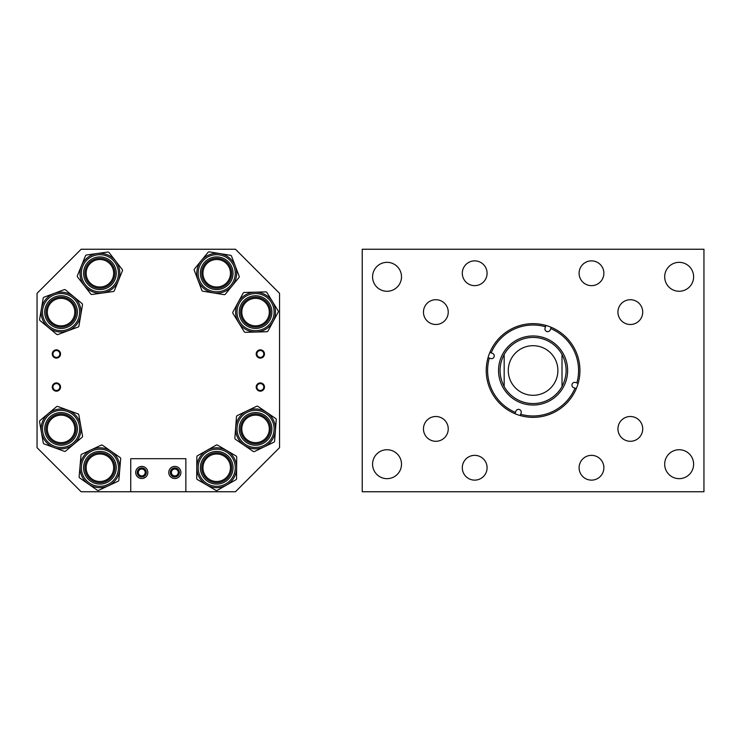 <?xml version="1.0" encoding="UTF-8"?>
<svg xmlns="http://www.w3.org/2000/svg" width="741" height="741" viewBox="0 0 741 741"><rect width="100%" height="100%" fill="white"/><g stroke="black" fill="none" stroke-linecap="round" stroke-linejoin="round"><path stroke-width="1.11" d="M462.301 273.262A12.393 12.393 0 0 0 474.694 285.646A12.393 12.393 0 0 0 487.087 273.262A12.393 12.393 0 0 0 474.694 260.869A12.393 12.393 0 0 0 462.301 273.262M423.463 312.1A12.393 12.393 0 0 0 435.847 324.493A12.393 12.393 0 0 0 448.24 312.1A12.393 12.393 0 0 0 435.847 299.716A12.393 12.393 0 0 0 423.463 312.1M423.463 428.9A12.393 12.393 0 0 0 435.847 441.284A12.393 12.393 0 0 0 448.24 428.9A12.393 12.393 0 0 0 435.847 416.507A12.393 12.393 0 0 0 423.463 428.9M462.301 467.738A12.393 12.393 0 0 0 474.694 480.131A12.393 12.393 0 0 0 487.087 467.738A12.393 12.393 0 0 0 474.694 455.354A12.393 12.393 0 0 0 462.301 467.738M579.101 467.738A12.393 12.393 0 0 0 591.494 480.131A12.393 12.393 0 0 0 603.878 467.738A12.393 12.393 0 0 0 591.494 455.354A12.393 12.393 0 0 0 579.101 467.738M617.938 428.9A12.393 12.393 0 0 0 630.332 441.284A12.393 12.393 0 0 0 642.725 428.9A12.393 12.393 0 0 0 630.332 416.507A12.393 12.393 0 0 0 617.938 428.9M617.938 312.1A12.393 12.393 0 0 0 630.332 324.493A12.393 12.393 0 0 0 642.725 312.1A12.393 12.393 0 0 0 630.332 299.716A12.393 12.393 0 0 0 617.938 312.1M579.101 273.262A12.393 12.393 0 0 0 591.494 285.646A12.393 12.393 0 0 0 603.878 273.262A12.393 12.393 0 0 0 591.494 260.869A12.393 12.393 0 0 0 579.101 273.262M664.686 464.199A14.459 14.459 0 0 0 679.145 478.658A14.459 14.459 0 0 0 693.613 464.199A14.459 14.459 0 0 0 679.145 449.731A14.459 14.459 0 0 0 664.686 464.199M664.686 276.801A14.459 14.459 0 0 0 679.145 291.269A14.459 14.459 0 0 0 693.613 276.801A14.459 14.459 0 0 0 679.145 262.342A14.459 14.459 0 0 0 664.686 276.801M372.575 276.801A14.459 14.459 0 0 0 387.034 291.269A14.459 14.459 0 0 0 401.502 276.801A14.459 14.459 0 0 0 387.034 262.342A14.459 14.459 0 0 0 372.575 276.801M372.575 464.199A14.459 14.459 0 0 0 387.034 478.658A14.459 14.459 0 0 0 401.502 464.199A14.459 14.459 0 0 0 387.034 449.731A14.459 14.459 0 0 0 372.575 464.199M362.229 249.245L703.95 249.245L703.95 491.755L362.229 491.755L362.229 249.245M492.395 353.3A2.76 2.76 0 0 1 494.09 356.819A2.76 2.76 0 0 1 490.57 358.505L489.338 358.07A45.479 45.479 0 0 0 515.458 412.422L515.893 411.19A2.76 2.76 0 0 1 519.404 409.504A2.76 2.76 0 0 1 521.099 413.015L520.664 414.247A45.479 45.479 0 0 0 575.016 388.127L573.784 387.7A2.76 2.76 0 0 1 572.098 384.181A2.76 2.76 0 0 1 575.609 382.495L576.841 382.93A45.479 45.479 0 0 0 550.72 328.578L550.285 329.81A2.76 2.76 0 0 1 546.775 331.496A2.76 2.76 0 0 1 545.089 327.985L545.524 326.753A45.479 45.479 0 0 0 491.163 352.873L492.395 353.3M504.167 386.533A33.067 33.067 0 0 0 562.011 386.533L562.011 354.467A33.067 33.067 0 0 0 504.167 354.467C498.693 365.156 498.693 375.844 504.167 386.533A33.067 33.067 0 0 0 562.011 386.533C567.495 375.844 567.495 365.156 562.011 354.467A33.067 33.067 0 0 0 504.167 354.467L504.167 386.533M500.49 359.061A34.549 34.549 0 0 0 521.655 403.095A34.549 34.549 0 0 0 565.689 381.939A34.549 34.549 0 0 0 544.524 337.905A34.549 34.549 0 0 0 500.49 359.061M515.004 413.719A46.85 46.85 0 0 0 578.137 383.384A46.85 46.85 0 0 0 545.969 325.456A46.85 46.85 0 0 0 488.05 357.616A46.85 46.85 0 0 0 515.004 413.719L515.458 412.422M578.137 383.384L576.841 382.93L578.137 383.384M550.989 327.818L550.72 328.578M576.313 388.58L575.016 388.127L576.313 388.58M520.21 415.544L520.664 414.247M488.588 357.81L489.338 358.07M489.875 352.42L491.163 352.873M545.969 325.456L545.524 326.753L545.969 325.456M533.094 395.305A24.805 24.805 0 0 0 557.89 370.5A24.805 24.805 0 0 0 533.094 345.695A24.805 24.805 0 0 0 508.289 370.5A24.805 24.805 0 0 0 533.094 395.305M52.963 387.043A3.446 3.446 0 0 0 56.409 390.488A3.446 3.446 0 0 0 59.854 387.043A3.446 3.446 0 0 0 56.409 383.597A3.446 3.446 0 0 0 52.963 387.043M52.268 387.043A4.131 4.131 0 0 0 56.409 391.174A4.131 4.131 0 0 0 60.54 387.043A4.131 4.131 0 0 0 56.409 382.912A4.131 4.131 0 0 0 52.268 387.043M52.963 353.976A3.446 3.446 0 0 0 56.409 357.412A3.446 3.446 0 0 0 59.854 353.976A3.446 3.446 0 0 0 56.409 350.53A3.446 3.446 0 0 0 52.963 353.976M52.268 353.976A4.131 4.131 0 0 0 56.409 358.107A4.131 4.131 0 0 0 60.54 353.976A4.131 4.131 0 0 0 56.409 349.835A4.131 4.131 0 0 0 52.268 353.976M256.886 387.043A3.446 3.446 0 0 0 260.332 390.488A3.446 3.446 0 0 0 263.777 387.043A3.446 3.446 0 0 0 260.332 383.597A3.446 3.446 0 0 0 256.886 387.043M256.201 387.043A4.131 4.131 0 0 0 260.332 391.174A4.131 4.131 0 0 0 264.472 387.043A4.131 4.131 0 0 0 260.332 382.912A4.131 4.131 0 0 0 256.201 387.043M256.886 353.976A3.446 3.446 0 0 0 260.332 357.412A3.446 3.446 0 0 0 263.777 353.976A3.446 3.446 0 0 0 260.332 350.53A3.446 3.446 0 0 0 256.886 353.976M256.201 353.976A4.131 4.131 0 0 0 260.332 358.107A4.131 4.131 0 0 0 264.472 353.976A4.131 4.131 0 0 0 260.332 349.835A4.131 4.131 0 0 0 256.201 353.976M145.208 472.462A3.436 3.436 0 0 1 141.772 475.907A3.436 3.436 0 0 1 138.326 472.462A3.436 3.436 0 0 1 141.772 469.025A3.436 3.436 0 0 1 145.208 472.462M178.275 472.462A3.436 3.436 0 0 1 174.839 475.907A3.436 3.436 0 0 1 171.403 472.462A3.436 3.436 0 0 1 174.839 469.025A3.436 3.436 0 0 1 178.275 472.462M279.561 293.334L279.561 447.666L235.462 491.755L185.861 491.755L185.861 458.688L130.749 458.688L130.749 491.755L81.139 491.755L37.05 447.666L37.05 293.334L81.139 249.245L235.462 249.245L279.561 293.334M90.717 261.453A14.959 14.959 0 0 0 88.096 282.441A14.959 14.959 0 0 0 109.094 285.063A14.959 14.959 0 0 0 111.706 264.065A14.959 14.959 0 0 0 90.717 261.453A14.959 14.959 0 0 1 111.706 264.065A14.959 14.959 0 0 1 109.094 285.063A14.959 14.959 0 0 0 111.706 264.065A14.959 14.959 0 0 0 90.717 261.453M118.365 280.756A19.933 19.933 0 0 1 84.178 285.498A19.933 19.933 0 0 1 97.164 253.515L107.778 252.042A1.38 1.38 0 0 1 109.057 252.561L122.209 269.465A1.38 1.38 0 0 1 122.404 270.826L114.336 290.676A1.38 1.38 0 0 1 113.253 291.528L102.638 292.991A19.933 19.933 0 0 1 87.66 257.525A19.933 19.933 0 0 1 115.633 261.017A19.933 19.933 0 0 1 102.638 292.991L92.032 294.464A1.38 1.38 0 0 1 90.754 293.945L77.601 277.041A1.38 1.38 0 0 1 77.407 275.68L85.474 255.83A1.38 1.38 0 0 1 86.558 254.987L97.164 253.515M243.205 420.453A14.959 14.959 0 0 0 247.105 441.247A14.959 14.959 0 0 0 267.899 437.347A14.959 14.959 0 0 0 264 416.553A14.959 14.959 0 0 0 243.205 420.453A14.959 14.959 0 0 1 264 416.553A14.959 14.959 0 0 1 267.899 437.347A14.959 14.959 0 0 0 264 416.553A14.959 14.959 0 0 0 243.205 420.453M272.003 440.154A19.933 19.933 0 0 1 244.298 445.35A19.933 19.933 0 0 1 239.102 417.646A19.933 19.933 0 0 1 266.806 412.45A19.933 19.933 0 0 1 264.166 446.869A19.933 19.933 0 0 1 239.102 417.646A19.933 19.933 0 0 1 266.806 412.45A19.933 19.933 0 0 1 272.003 440.154A19.933 19.933 0 0 0 275.42 430.419L274.605 441.099A1.38 1.38 0 0 1 273.827 442.238L254.515 451.501A1.38 1.38 0 0 1 253.135 451.399L235.453 439.302A1.38 1.38 0 0 1 234.86 438.061L236.499 416.701A1.38 1.38 0 0 1 237.277 415.562L256.59 406.3A1.38 1.38 0 0 1 257.961 406.401L275.643 418.498A1.38 1.38 0 0 1 276.245 419.739L275.42 430.419M216.807 452.788A14.959 14.959 0 0 0 201.747 467.645A14.959 14.959 0 0 0 216.604 482.706A14.959 14.959 0 0 0 231.664 467.849A14.959 14.959 0 0 0 216.807 452.788A14.959 14.959 0 0 1 231.664 467.849A14.959 14.959 0 0 1 216.604 482.706A14.959 14.959 0 0 0 231.664 467.849A14.959 14.959 0 0 0 216.807 452.788M216.835 447.814A19.933 19.933 0 0 1 236.638 467.877A19.933 19.933 0 0 1 216.576 487.68A19.933 19.933 0 0 1 196.773 467.608A19.933 19.933 0 0 1 226.783 450.556L236.027 455.974A1.38 1.38 0 0 1 236.703 457.169L236.564 478.593A1.38 1.38 0 0 1 235.87 479.779L217.243 490.366A1.38 1.38 0 0 1 215.863 490.357L206.628 484.938A19.933 19.933 0 0 1 216.835 447.814A19.933 19.933 0 0 1 236.638 467.877A19.933 19.933 0 0 1 206.628 484.938L197.384 479.52A1.38 1.38 0 0 1 196.708 478.325L196.847 456.901A1.38 1.38 0 0 1 197.541 455.715L216.168 445.128A1.38 1.38 0 0 1 217.548 445.137L226.783 450.556M112.169 476.315A14.959 14.959 0 0 0 108.473 455.483A14.959 14.959 0 0 0 87.642 459.179A14.959 14.959 0 0 0 91.338 480.011A14.959 14.959 0 0 0 112.169 476.315A14.959 14.959 0 0 1 91.338 480.011A14.959 14.959 0 0 1 87.642 459.179A14.959 14.959 0 0 0 91.338 480.011A14.959 14.959 0 0 0 112.169 476.315M83.566 456.336A19.933 19.933 0 0 1 111.317 451.408A19.933 19.933 0 0 1 116.244 479.158A19.933 19.933 0 0 1 88.494 484.086A19.933 19.933 0 0 1 91.458 449.694A19.933 19.933 0 0 1 116.244 479.158A19.933 19.933 0 0 1 88.494 484.086A19.933 19.933 0 0 1 83.566 456.336M118.597 480.798A1.38 1.38 0 0 1 118.051 481.261L98.646 490.338A1.38 1.38 0 0 1 97.275 490.218L79.713 477.954A1.38 1.38 0 0 1 79.13 476.704L80.973 455.363A1.38 1.38 0 0 1 81.76 454.233L101.165 445.156A1.38 1.38 0 0 1 102.536 445.276L120.098 457.54A1.38 1.38 0 0 1 120.681 458.79L118.838 480.131A1.38 1.38 0 0 1 118.597 480.798M63.55 297.354A14.959 14.959 0 0 0 46.312 309.608A14.959 14.959 0 0 0 58.567 326.846A14.959 14.959 0 0 0 75.804 314.592A14.959 14.959 0 0 0 63.55 297.354A14.959 14.959 0 0 1 75.804 314.592A14.959 14.959 0 0 1 58.567 326.846A14.959 14.959 0 0 0 75.804 314.592A14.959 14.959 0 0 0 63.55 297.354M57.742 331.755A19.933 19.933 0 0 1 41.403 308.784A19.933 19.933 0 0 1 64.374 292.445A19.933 19.933 0 0 1 80.713 315.416A19.933 19.933 0 0 1 48.36 327.457A19.933 19.933 0 0 1 64.374 292.445A19.933 19.933 0 0 1 80.713 315.416A19.933 19.933 0 0 1 57.742 331.755M64.856 289.62A1.38 1.38 0 0 1 65.504 289.916L82.01 303.56A1.38 1.38 0 0 1 82.492 304.857L78.926 325.975A1.38 1.38 0 0 1 78.046 327.04L57.974 334.515A1.38 1.38 0 0 1 56.612 334.284L40.107 320.64A1.38 1.38 0 0 1 39.625 319.343L43.191 298.225A1.38 1.38 0 0 1 44.071 297.16L64.143 289.685A1.38 1.38 0 0 1 64.856 289.62M58.483 414.163A14.959 14.959 0 0 0 46.322 431.475A14.959 14.959 0 0 0 63.633 443.637A14.959 14.959 0 0 0 75.795 426.325A14.959 14.959 0 0 0 58.483 414.163A14.959 14.959 0 0 1 75.795 426.325A14.959 14.959 0 0 1 63.633 443.637A14.959 14.959 0 0 0 75.795 426.325A14.959 14.959 0 0 0 58.483 414.163M57.622 409.273A19.933 19.933 0 0 1 80.686 425.464A19.933 19.933 0 0 1 64.495 448.537A19.933 19.933 0 0 1 41.431 432.336A19.933 19.933 0 0 1 67.903 410.181L77.962 413.858A1.38 1.38 0 0 1 78.842 414.914L82.538 436.014A1.38 1.38 0 0 1 82.066 437.31L65.634 451.056A1.38 1.38 0 0 1 64.272 451.297L54.213 447.62A19.933 19.933 0 0 1 57.622 409.273A19.933 19.933 0 0 1 80.686 425.464A19.933 19.933 0 0 1 54.213 447.62L44.154 443.942A1.38 1.38 0 0 1 43.274 442.886L39.579 421.786A1.38 1.38 0 0 1 40.051 420.49L56.483 406.744A1.38 1.38 0 0 1 57.844 406.503L67.903 410.181M263.379 324.845A14.959 14.959 0 0 0 268.298 304.273A14.959 14.959 0 0 0 247.726 299.355A14.959 14.959 0 0 0 242.807 319.927A14.959 14.959 0 0 0 263.379 324.845A14.959 14.959 0 0 1 242.807 319.927A14.959 14.959 0 0 1 247.726 299.355A14.959 14.959 0 0 0 242.807 319.927A14.959 14.959 0 0 0 263.379 324.845M265.982 329.078A19.933 19.933 0 0 1 238.565 322.53A19.933 19.933 0 0 1 245.123 295.113A19.933 19.933 0 0 1 272.531 301.67A19.933 19.933 0 0 1 256.09 332.024L245.382 332.311A1.38 1.38 0 0 1 244.169 331.653L232.961 313.406A1.38 1.38 0 0 1 232.924 312.026L243.131 293.186A1.38 1.38 0 0 1 244.298 292.463L255.006 292.176A19.933 19.933 0 0 1 265.982 329.078A19.933 19.933 0 0 1 238.565 322.53A19.933 19.933 0 0 1 255.006 292.176L265.713 291.889A1.38 1.38 0 0 1 266.927 292.547L278.134 310.794A1.38 1.38 0 0 1 278.181 312.174L267.973 331.014A1.38 1.38 0 0 1 266.797 331.727L256.09 332.024M211.398 259.267A14.959 14.959 0 0 0 202.719 278.56A14.959 14.959 0 0 0 222.013 287.239A14.959 14.959 0 0 0 230.692 267.946A14.959 14.959 0 0 0 211.398 259.267A14.959 14.959 0 0 1 230.692 267.946A14.959 14.959 0 0 1 222.013 287.239A14.959 14.959 0 0 0 230.692 267.946A14.959 14.959 0 0 0 211.398 259.267M223.773 291.889A19.933 19.933 0 0 1 198.069 280.32A19.933 19.933 0 0 1 209.638 254.617A19.933 19.933 0 0 1 235.342 266.186A19.933 19.933 0 0 1 213.51 292.927A19.933 19.933 0 0 1 209.638 254.617A19.933 19.933 0 0 1 235.342 266.186A19.933 19.933 0 0 1 223.773 291.889M208.619 251.94A1.38 1.38 0 0 1 209.333 251.866L230.479 255.302A1.38 1.38 0 0 1 231.544 256.173L239.139 276.198A1.38 1.38 0 0 1 238.917 277.56L225.366 294.158A1.38 1.38 0 0 1 224.078 294.64L202.932 291.204A1.38 1.38 0 0 1 201.867 290.333L194.272 270.308A1.38 1.38 0 0 1 194.494 268.946L208.045 252.357A1.38 1.38 0 0 1 208.619 251.94M173.903 478.454L172.282 477.964M171.625 477.602L170.523 476.722M170.717 476.908L171.819 477.723M171.847 477.741L173.061 478.26M175.774 466.478L174.839 466.404C180.684 468.507 180.684 468.507 174.839 466.404C168.994 468.507 168.994 468.507 174.839 466.404L173.477 466.552M172.968 466.7L172.282 466.969M171.625 467.321L171.088 467.701M140.827 478.454L139.984 478.26M142.707 466.478L141.772 466.404C135.927 468.507 135.927 468.507 141.772 466.404L140.855 466.469M139.901 466.7L139.215 466.969M138.558 467.321L138.021 467.701M174.839 478.529C180.684 476.426 180.684 476.426 174.839 478.529L175.756 478.454M176.71 478.232L177.395 477.964M178.053 477.602L178.59 477.223M168.772 472.462A6.067 6.067 0 0 0 174.839 478.529A6.067 6.067 0 0 0 180.906 472.462A6.067 6.067 0 0 0 174.839 466.404A6.067 6.067 0 0 0 168.772 472.462M145.523 477.223L143.133 478.371M143.634 478.232L144.319 477.964M146.292 476.509L145.523 477.232M135.705 472.462A6.067 6.067 0 0 0 141.772 478.529A6.067 6.067 0 0 0 147.829 472.462A6.067 6.067 0 0 0 141.772 466.404A6.067 6.067 0 0 0 135.705 472.462M137.252 472.462A4.52 4.52 0 0 0 141.772 476.982A4.52 4.52 0 0 0 146.292 472.462A4.52 4.52 0 0 0 141.772 467.942A4.52 4.52 0 0 0 137.252 472.462M170.319 472.462A4.52 4.52 0 0 0 174.839 476.982A4.52 4.52 0 0 0 179.359 472.462A4.52 4.52 0 0 0 174.839 467.942A4.52 4.52 0 0 0 170.319 472.462M130.749 491.755L185.861 491.755M141.772 466.404L143.55 466.673M178.961 468.016L178.053 467.321M177.395 466.969L176.617 466.673M218.391 259.6A13.755 13.755 0 0 0 203.053 271.567A13.755 13.755 0 0 0 215.02 286.906A13.755 13.755 0 0 0 230.358 274.948A13.755 13.755 0 0 0 218.391 259.6M113.66 273.253A13.755 13.755 0 0 0 99.905 259.498A13.755 13.755 0 0 0 86.151 273.253A13.755 13.755 0 0 0 99.905 287.008A13.755 13.755 0 0 0 113.66 273.253M74.813 312.1A13.755 13.755 0 0 0 61.058 298.345A13.755 13.755 0 0 0 47.304 312.1A13.755 13.755 0 0 0 61.058 325.855A13.755 13.755 0 0 0 74.813 312.1M269.307 312.1A13.755 13.755 0 0 0 255.552 298.345A13.755 13.755 0 0 0 241.798 312.1A13.755 13.755 0 0 0 255.552 325.855A13.755 13.755 0 0 0 269.307 312.1M269.307 428.9A13.755 13.755 0 0 0 255.552 415.145A13.755 13.755 0 0 0 241.798 428.9A13.755 13.755 0 0 0 255.552 442.655A13.755 13.755 0 0 0 269.307 428.9M74.813 428.9A13.755 13.755 0 0 0 61.058 415.145A13.755 13.755 0 0 0 47.304 428.9A13.755 13.755 0 0 0 61.058 442.655A13.755 13.755 0 0 0 74.813 428.9M113.66 467.747A13.755 13.755 0 0 0 99.905 453.992A13.755 13.755 0 0 0 86.151 467.747A13.755 13.755 0 0 0 99.905 481.502A13.755 13.755 0 0 0 113.66 467.747M230.46 467.747A13.755 13.755 0 0 0 216.705 453.992A13.755 13.755 0 0 0 202.951 467.747A13.755 13.755 0 0 0 216.705 481.502A13.755 13.755 0 0 0 230.46 467.747M109.937 286.146A16.339 16.339 0 0 1 87.012 283.284A16.339 16.339 0 0 1 89.874 260.36A16.339 16.339 0 0 1 112.799 263.222A16.339 16.339 0 0 1 109.937 286.146M88.512 258.609A18.553 18.553 0 0 0 85.261 284.646A18.553 18.553 0 0 0 111.298 287.897A18.553 18.553 0 0 0 114.54 261.86A18.553 18.553 0 0 0 88.512 258.609M87.66 257.525A19.933 19.933 0 0 1 115.633 261.017A19.933 19.933 0 0 1 112.141 288.981M269.029 438.126A16.339 16.339 0 0 1 246.327 442.386A16.339 16.339 0 0 1 242.066 419.675A16.339 16.339 0 0 1 264.778 415.414A16.339 16.339 0 0 1 269.029 438.126M240.241 418.424A18.553 18.553 0 0 0 245.076 444.211A18.553 18.553 0 0 0 270.863 439.376A18.553 18.553 0 0 0 266.028 413.589A18.553 18.553 0 0 0 240.241 418.424M216.594 484.086A16.339 16.339 0 0 1 200.366 467.636A16.339 16.339 0 0 1 216.817 451.408A16.339 16.339 0 0 1 233.044 467.858A16.339 16.339 0 0 1 216.594 484.086M216.826 449.194A18.553 18.553 0 0 0 198.153 467.617A18.553 18.553 0 0 0 216.585 486.3A18.553 18.553 0 0 0 235.258 467.867A18.553 18.553 0 0 0 216.826 449.194M86.512 458.392A16.339 16.339 0 0 1 109.26 454.353A16.339 16.339 0 0 1 113.299 477.102A16.339 16.339 0 0 1 90.55 481.141A16.339 16.339 0 0 1 86.512 458.392M115.114 478.371A18.553 18.553 0 0 0 110.529 452.538A18.553 18.553 0 0 0 84.696 457.123A18.553 18.553 0 0 0 89.281 482.956A18.553 18.553 0 0 0 115.114 478.371M58.344 328.207A16.339 16.339 0 0 1 44.951 309.377A16.339 16.339 0 0 1 63.772 295.992A16.339 16.339 0 0 1 77.166 314.814A16.339 16.339 0 0 1 58.344 328.207M64.143 293.806A18.553 18.553 0 0 0 42.765 309.016A18.553 18.553 0 0 0 57.974 330.393A18.553 18.553 0 0 0 79.352 315.184A18.553 18.553 0 0 0 64.143 293.806M63.874 444.989A16.339 16.339 0 0 1 44.969 431.716A16.339 16.339 0 0 1 58.243 412.811A16.339 16.339 0 0 1 77.147 426.084A16.339 16.339 0 0 1 63.874 444.989M57.863 410.625A18.553 18.553 0 0 0 42.783 432.096A18.553 18.553 0 0 0 64.254 447.175A18.553 18.553 0 0 0 79.333 425.705A18.553 18.553 0 0 0 57.863 410.625M247.003 298.178A16.339 16.339 0 0 1 269.474 303.551A16.339 16.339 0 0 1 264.102 326.021A16.339 16.339 0 0 1 241.631 320.649A16.339 16.339 0 0 1 247.003 298.178M265.259 327.911A18.553 18.553 0 0 0 271.363 302.393A18.553 18.553 0 0 0 245.845 296.289A18.553 18.553 0 0 0 239.741 321.807A18.553 18.553 0 0 0 265.259 327.911M222.495 288.527A16.339 16.339 0 0 1 201.432 279.051A16.339 16.339 0 0 1 210.916 257.979A16.339 16.339 0 0 1 231.979 267.464A16.339 16.339 0 0 1 222.495 288.527M210.129 255.904A18.553 18.553 0 0 0 199.357 279.829A18.553 18.553 0 0 0 223.282 290.602A18.553 18.553 0 0 0 234.054 266.677A18.553 18.553 0 0 0 210.129 255.904"/></g></svg>
